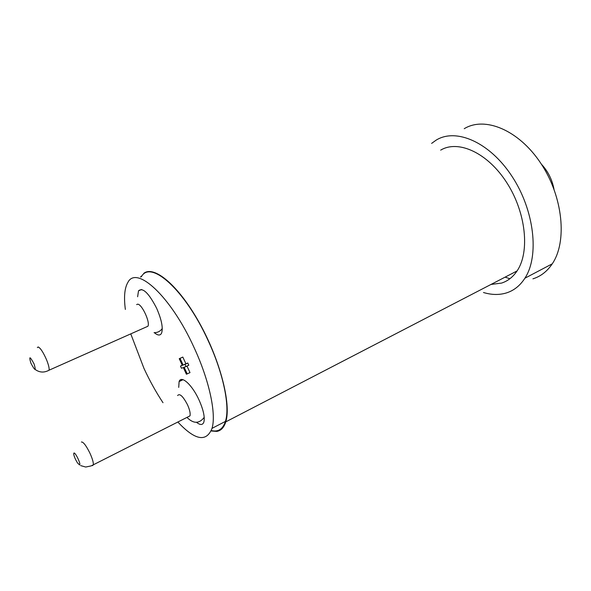 <?xml version="1.0" encoding="UTF-8"?>
<svg xmlns="http://www.w3.org/2000/svg" width="591" height="591" viewBox="0 0 591 591"><rect width="100%" height="100%" fill="white"/><g stroke="black" fill="none" stroke-linecap="round" stroke-linejoin="round"><path stroke-width="0.89" d="M516.527 271.734L514.805 272.119M431.629 143.391L436.106 140.163C455.934 127.73 489.57 142.039 511.939 176.251C534.456 210.315 539.487 256.043 524.897 278.221C519.999 285.778 513.734 290.713 506.11 293.025C499.033 295.101 491.498 294.924 483.482 292.501M464.231 128.705C484.642 116.124 518.595 129.769 540.75 163.212C563.053 196.507 567.434 241.608 552.253 263.83C547.155 271.402 540.713 276.403 532.919 278.841M143.768 273.36C154.066 265.086 178.475 285.342 199.241 322.597C220.074 359.742 231.48 404.318 225.762 421.871C223.989 427.529 221.004 430.706 216.808 431.4L211.105 430.972M440.679 150.136C458.232 139.55 487.568 152.685 506.738 182.612C526.034 212.413 530.053 251.958 517.066 270.944C512.966 277.031 507.795 281.08 501.56 283.089L491.025 284.434M182.442 379.961L182.161 379.496M180.092 381.099L179.716 380.478M181.651 380.345L181.156 379.548M140.584 277.083L141.123 276.196M509.885 278.73L505.083 277.149M178.718 387.393L179.11 381.572C181.164 374.857 192.164 384.756 199.027 399.981C203.378 409.799 204.996 417.135 203.895 421.974C202.757 425.188 200.29 425.298 196.507 422.314M154.369 332.696C157.79 335.592 160.183 335.769 161.542 333.221C163.279 328.094 161.639 319.761 156.615 308.221C148.747 292.981 142.712 287.182 138.516 290.824L137.622 296.763M181.806 380.272L181.348 379.511M211.282 430.536C218.153 432.243 222.866 429.206 225.422 421.413C230.195 406.963 223.435 373.409 208.187 340.704C185.205 289.93 150.506 259.346 141.375 276.751M130.855 334.092L143.953 368.356C149.708 380.774 156.061 392.225 162.998 402.707M177.832 422.004C195.03 440.361 206.429 442.482 212.021 428.357C216.446 413.988 209.34 380.323 193.974 347.353C170.777 296.18 136.499 265.071 127.9 282.365C124.575 287.972 123.726 296.992 125.358 309.44M187.798 363.029L188.81 365.223L186.025 366.553L185.005 364.351L187.798 363.029L185.906 363.753L182.818 357.067L179.236 358.7L182.316 365.378L180.477 366.08L181.474 368.245L183.328 367.558L186.409 374.229L189.999 372.611L186.985 366.088M187.236 373.94L184.141 367.247L186.025 366.553M185.005 364.351L183.136 365.068L185.906 363.753M183.136 365.068L180.041 358.375L182.818 357.067M179.236 358.7L180.041 358.375M180.477 366.08L182.257 365.238M73.986 453.016C75.559 452.418 81.41 465.021 79.512 464.925L77.406 462.805L75.589 459.547C73.875 455.757 73.343 453.585 73.986 453.016M177.61 395.549C179.679 393.089 182.981 396.177 187.517 404.798C189.718 409.762 190.546 413.456 189.999 415.865L187.931 416.906M34.079 363.953C36.265 371.429 35.216 371.2 30.939 363.273C28.73 355.775 29.779 355.996 34.079 363.953M136.639 304.594L137.54 304.202C141.633 303.567 150.432 322.28 147.905 326.254L146.184 327.015M81.418 442.075L81.676 441.95C83.671 442.297 86.449 446.094 90.002 453.334C92.351 458.55 93.467 462.317 93.341 464.637L92.661 465.634L92.011 465.472M37.359 347.567L38.164 346.954C40.417 347.981 43.187 352.184 46.46 359.564C48.543 364.706 49.408 368.245 49.068 370.195L47.952 370.801M524.897 278.221L552.253 263.83M225.762 421.871L517.066 270.944M183.025 379.688L179.11 381.572M141.677 289.487L138.516 290.824M225.422 421.413L212.021 428.357M80.649 465.605L85.702 467.03L91.125 465.915L189.999 415.865M186.978 417.386C193.412 423.887 199.16 423.88 204.22 417.372M35.297 369.552C39.641 372.633 44.236 372.847 49.068 370.195L147.905 326.254M162.274 328.485C160.338 331.3 157.598 332.696 154.052 332.674M554.003 189.231C552.127 179.516 547.916 171.161 541.371 164.165"/></g></svg>
